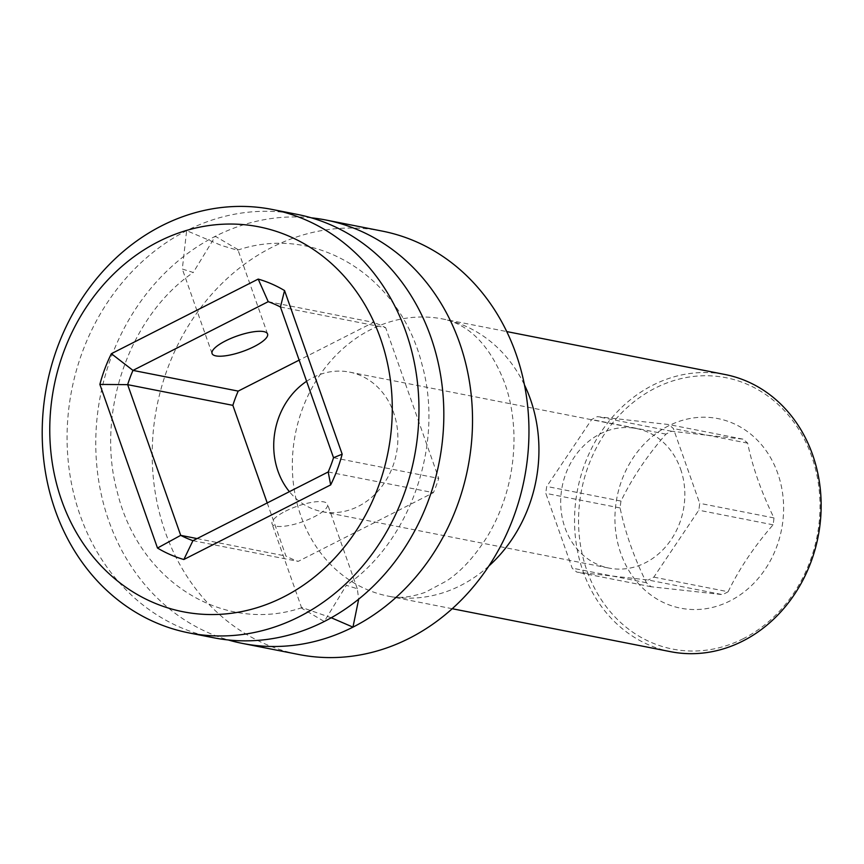 <?xml version="1.0" encoding="UTF-8"?>
<svg xmlns="http://www.w3.org/2000/svg" width="864" height="864" viewBox="0 0 864 864"><rect width="100%" height="100%" fill="white"/><g stroke="black" fill="none" stroke-linecap="round" stroke-linejoin="round"><path stroke-width="0.65" stroke-dasharray="4.32 3.24" d="M268.218 301.676L373.442 322.38L299.16 360.126M280.444 307.001L385.668 327.694A125.539 108.94 -78.9 0 0 373.442 322.38M267.224 502.934L285.941 556.06A125.539 108.94 -78.9 0 0 298.166 561.384L433.404 492.664A125.539 108.94 -78.9 0 0 438.739 478.408L385.668 327.694M306.612 381.294A71.107 61.7 101.1 0 1 349.531 372.103A71.107 61.7 101.1 0 1 393.595 412.517A71.107 61.7 101.1 0 1 382.882 485.05A71.107 61.7 101.1 0 1 322.078 511.65A71.107 61.7 101.1 0 1 289.397 491.67M333.526 457.715L438.739 478.408M328.19 471.96L433.404 492.664M192.942 540.68L298.166 561.384M285.433 511.218A29.419 8.219 -19.4 0 1 327.542 504.263A29.419 8.219 -19.4 0 1 314.129 516.856A29.419 8.219 -19.4 0 1 272.03 523.811A29.419 8.219 -19.4 0 1 285.433 511.218M197.089 538.585L285.941 556.06M331.258 617.76L302.162 607.586L301.784 608.299L324.27 621.497L346.345 585.306L357.296 588.751L358.69 599.13M311.321 217.825A215.773 187.24 101.1 0 0 215.33 236.293L237.816 249.491L237.438 250.214L221.346 245.441L186.635 230.656L182.304 269.039L193.255 272.495L215.33 236.293A215.773 187.24 -78.9 0 0 108.788 520.83A215.773 187.24 -78.9 0 0 228.28 639.965M297.108 214.358A215.773 187.24 101.1 0 0 186.635 230.656A215.773 187.24 -78.9 0 0 80.093 515.182A215.773 187.24 -78.9 0 0 213.808 637.794M382.234 231.098A215.773 187.24 101.1 0 0 271.76 247.396A215.773 187.24 101.1 0 0 165.218 531.932A215.773 187.24 -78.9 0 0 298.933 654.534M670.583 651.683A141.232 122.558 101.1 0 1 574.895 531.241A141.232 122.558 101.1 0 1 652.806 385.193A141.232 122.558 101.1 0 1 725.112 374.522M743.386 638.636A138.294 120.01 101.1 0 1 586.894 570.499A138.294 120.01 101.1 0 1 655.171 388.141A138.294 120.01 101.1 0 1 811.674 456.268A138.294 120.01 101.1 0 1 743.386 638.636M668.466 425.887A96.606 83.83 -78.9 0 0 620.762 553.284A96.606 83.83 -78.9 0 0 730.091 600.88A96.606 83.83 -78.9 0 0 777.794 473.483A96.606 83.83 -78.9 0 0 668.466 425.887M653.843 577.13L728.125 591.743A88.668 76.939 101.1 0 1 725.328 593.244A88.668 76.939 101.1 0 1 722.477 594.616L648.194 580.003L576.904 572.141A88.668 76.939 101.1 0 1 572.162 568.123L545.821 493.344A88.668 76.939 101.1 0 1 546.728 486.454L591.678 419.526A88.668 76.939 101.1 0 1 597.326 416.653L668.617 424.516A88.668 76.939 101.1 0 1 673.358 428.533L699.7 503.323A88.668 76.939 101.1 0 1 698.792 510.203L653.843 577.13A88.668 76.939 101.1 0 1 648.194 580.003M728.125 591.743C739.292 568.685 754.283 546.383 773.075 524.815A88.668 76.939 101.1 0 0 773.982 517.936C761.389 492.253 752.609 467.327 747.641 443.146A88.668 76.939 101.1 0 0 742.9 439.128L671.609 431.266A88.668 76.939 101.1 0 0 668.768 432.648A88.668 76.939 101.1 0 0 665.96 434.138C647.168 455.695 632.178 478.008 621.011 501.066A88.668 76.939 101.1 0 0 620.104 507.956C625.072 532.127 633.852 557.064 646.445 582.746A88.668 76.939 101.1 0 0 651.186 586.753L722.477 594.616M747.641 443.146L673.358 428.533M773.982 517.936L699.7 503.323M742.9 439.128L668.617 424.516M671.609 431.266L597.326 416.653M665.96 434.138L591.678 419.526M621.011 501.066L546.728 486.454M620.104 507.956L545.821 493.344M646.445 582.746L572.162 568.123M651.186 586.753L576.904 572.141M680.551 468.968A71.107 61.7 101.1 0 1 669.848 541.501A71.107 61.7 101.1 0 1 609.034 568.102A71.107 61.7 101.1 0 1 564.97 527.699A71.107 61.7 101.1 0 1 575.672 455.155A71.107 61.7 101.1 0 1 636.487 428.555A71.107 61.7 101.1 0 1 680.551 468.968M773.075 524.815L698.792 510.203M488.819 566.071A141.232 122.558 101.1 0 1 460.674 585.5A141.232 122.558 101.1 0 1 388.368 596.16A141.232 122.558 101.1 0 1 292.68 475.718A141.232 122.558 101.1 0 1 370.591 329.67A141.232 122.558 101.1 0 1 442.897 319.01A141.232 122.558 101.1 0 1 524.459 384.901M357.296 588.762L327.542 504.263M267.57 333.979L237.816 249.491M301.784 608.299L272.03 523.811M212.069 353.527L182.315 269.039M302.162 607.576C224.705 634.057 139.59 582.865 117.396 492.491C95.299 413.478 129.352 316.062 193.266 272.495M237.438 250.214C314.896 223.733 400.01 274.925 422.215 365.299C444.301 444.312 410.249 541.728 346.345 585.295M452.218 608.72L388.368 596.16C398.596 598.612 410.897 597.326 425.293 592.304L446.785 580.846C461.948 570.726 475.945 555.152 488.754 534.136C505.667 504.749 514.091 472.37 514.015 436.99C513.594 417.204 510.527 399.341 504.814 383.4C486.356 335.297 460.307 322.564 442.897 319.01L506.747 331.571M322.078 511.65L609.034 568.102M349.531 372.103L636.487 428.555"/><path stroke-width="1.3" d="M61.603 500.31A196.16 170.219 -78.9 0 0 283.586 596.959A196.16 170.219 -78.9 0 0 380.441 338.288A196.16 170.219 -78.9 0 0 158.458 241.639A196.16 170.219 -78.9 0 0 61.603 500.31M111.37 353.7L258.196 279.083A145.163 125.96 101.1 0 1 284.548 290.563L342.176 454.183A145.163 125.96 101.1 0 1 330.674 484.898L183.848 559.516A145.163 125.96 101.1 0 1 157.486 548.035L99.868 384.415A145.163 125.96 101.1 0 1 111.37 353.7L132.98 370.397L268.218 301.676L258.196 279.083M299.16 360.126L238.194 391.1A125.539 108.94 -78.9 0 0 232.859 405.346L267.224 502.934M268.218 301.676A125.539 108.94 101.1 0 1 280.444 307.001L333.526 457.715A125.539 108.94 101.1 0 1 328.19 471.96L192.942 540.68A125.539 108.94 101.1 0 1 180.716 535.356L127.645 384.653A125.539 108.94 101.1 0 1 132.98 370.397L238.194 391.1M225.472 340.934A29.419 8.219 -19.4 0 1 267.57 333.979A29.419 8.219 -19.4 0 1 254.167 346.572A29.419 8.219 -19.4 0 1 212.069 353.527A29.419 8.219 -19.4 0 1 225.472 340.934M280.444 307.001L284.548 290.563M333.526 457.715L342.176 454.183M328.19 471.96L330.674 484.898M192.942 540.68L183.848 559.516M197.089 538.585L180.716 535.356L157.486 548.035M232.859 405.346L127.645 384.653L99.868 384.415M289.397 491.67A71.107 61.7 101.1 0 1 278.014 471.247A71.107 61.7 101.1 0 1 306.612 381.294M358.69 599.13L352.966 627.134L331.258 617.76M228.28 639.965A215.773 187.24 -78.9 0 0 242.503 643.432A215.773 187.24 -78.9 0 0 352.966 627.134A215.773 187.24 101.1 0 0 459.508 342.608A215.773 187.24 101.1 0 0 325.804 219.996L382.234 231.098A215.773 187.24 101.1 0 1 515.948 353.711A215.773 187.24 -78.9 0 1 483.462 573.826A215.773 187.24 -78.9 0 1 298.933 654.534L242.503 643.432M188.935 632.902L213.808 637.794A215.773 187.24 -78.9 0 0 324.27 621.497A215.773 187.24 101.1 0 0 430.812 336.96A215.773 187.24 101.1 0 0 297.108 214.358L272.236 209.466A215.773 187.24 -78.9 0 0 87.707 290.174A215.773 187.24 -78.9 0 0 55.22 510.289A215.773 187.24 -78.9 0 0 188.935 632.902A215.773 187.24 -78.9 0 0 373.464 552.193A215.773 187.24 -78.9 0 0 405.95 332.068A215.773 187.24 -78.9 0 0 272.236 209.466M311.321 217.825A215.773 187.24 101.1 0 1 325.804 219.996M506.747 331.571L725.112 374.522A141.232 122.558 101.1 0 1 820.8 494.964A141.232 122.558 101.1 0 1 742.889 641.012A141.232 122.558 101.1 0 1 670.583 651.683L452.218 608.72M524.459 384.901A141.232 122.558 101.1 0 1 530.42 399.254A141.232 122.558 101.1 0 1 488.819 566.071"/></g></svg>
